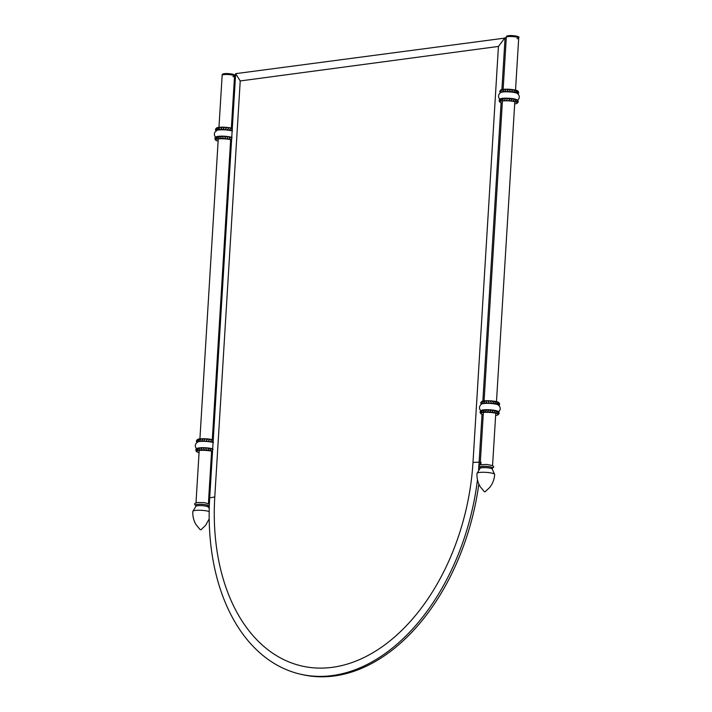 <?xml version="1.0" encoding="UTF-8"?>
<svg xmlns="http://www.w3.org/2000/svg" width="712" height="712" viewBox="0 0 712 712"><rect width="100%" height="100%" fill="white"/><g stroke="black" fill="none" stroke-linecap="round" stroke-linejoin="round"><path stroke-width="1.07" d="M231.649 139.641L223.728 138.502L217.73 138.68L215.647 139.694L216.59 139C215.273 138.057 215.255 137.318 216.537 136.784M218.121 141.127A8.802 1.558 -176.5 0 1 215.602 139.864A8.802 1.558 -176.5 0 1 220.898 138.769A8.802 1.558 -176.5 0 1 230.332 139.605A8.802 1.558 3.5 0 1 231.596 139.935M231.48 141.741A8.802 1.558 3.5 0 1 230.519 141.884M215.789 137.149A8.802 1.558 -176.5 0 1 221.352 136.152A8.802 1.558 -176.5 0 1 230.492 136.998A8.802 1.558 3.5 0 1 231.756 137.327M232.112 137.763L230.483 137.202M230.759 137.336L231.747 137.425M216.484 138.947L216.03 137.202L222.189 136.455M217.685 136.508L216.724 137.087L220.088 136.49L221.485 138.448M223.239 136.268L227.804 136.633M228.899 136.998L230.118 139.249M215.923 137.585C213.707 135.102 213.849 132.77 216.35 130.59A8.802 1.558 3.5 0 1 222.295 129.789A8.802 1.558 3.5 0 1 230.884 130.634A8.802 1.558 3.5 0 1 232.139 130.964M216.893 136.882L217.73 138.68M218.281 136.633L219.438 138.511M222.206 136.464L223.728 138.502M224.939 136.428L224.467 136.535L226.024 138.653M228.214 138.911L226.763 136.731L225.802 136.419M230.706 137.363L231.676 138.564M217.151 127.991L218.406 127.724L216.439 128.329L217.151 127.991L216.484 131.035M217.32 129.895L218.709 129.655L219.75 127.715L221.201 127.279L224.405 127.537L222.633 129.477L218.709 129.655M217.4 128.65L220.079 127.537L218.406 127.724L217.4 128.65L217.276 129.878M223.239 127.279L222.153 127.484L220.515 129.513M220.115 127.546L221.201 127.279M222.625 129.477L224.903 129.557L226.71 127.688L225.811 127.412L229.798 127.875M224.138 127.43L225.811 127.412M228.872 127.946L227.181 129.744L224.903 129.557M232.406 128.712L231.035 128.231L229.3 130.02L227.181 129.744M231.035 128.231L232.326 128.676L231.133 130.376L229.3 130.02M232.539 130.785L231.133 130.376M232.299 128.356A8.802 1.558 -176.5 0 0 231.044 128.026A8.802 1.558 -176.5 0 0 222.42 127.172A8.802 1.558 -176.5 0 0 216.501 127.991M514.687 103.899A8.802 1.558 -176.5 0 0 517.339 102.955A8.802 1.558 -176.5 0 0 514.509 101.62A8.802 1.558 3.5 0 0 505.066 100.784A8.802 1.558 3.5 0 0 499.771 101.878A8.802 1.558 3.5 0 0 502.289 103.142M500.937 100.882L510.798 100.73L516.262 101.736L517.357 102.617L517.072 103.009L516.93 102.252C518.202 101.549 518.292 100.819 517.215 100.036M517.41 100.098A8.802 1.558 -176.5 0 0 514.66 99.013A8.802 1.558 3.5 0 0 506.036 98.167A8.802 1.558 3.5 0 0 500.118 98.977M514.749 101.362L515.942 99.671L514.651 99.217L517.455 100.517M500.892 100.873L501.017 99.636L502.022 98.71L500.055 99.324L504.817 98.274L514.651 99.217M501.017 99.636L503.696 98.523M500.091 99.6C497.875 97.126 498.017 94.794 500.518 92.605A8.802 1.558 3.5 0 1 506.463 91.803A8.802 1.558 3.5 0 1 515.052 92.649A8.802 1.558 3.5 0 1 517.722 93.655C519.947 96.129 519.796 98.461 517.295 100.65M516.262 101.736L517.09 100.979M512.925 101.015L514.464 99.279L513.414 98.861M510.798 100.73L512.489 98.941L511.438 98.576M508.519 100.543L510.308 98.683L509.436 98.398M506.25 100.463L507.763 98.416M504.141 100.499L505.707 98.443M506.855 98.265L505.778 98.47M502.325 100.641L503.375 98.71L504.817 98.274M517.758 93.69L517.811 93.601C518.843 92.516 518.639 91.572 517.215 90.753M517.758 93.939L516.823 90.807L517.713 91.234M517.882 93.539L517.277 93.165C518.238 92.729 517.829 91.786 516.04 90.344L515.479 90.379M517.41 93.112L516.245 92.729L515.417 90.406L516.823 90.807M514.438 89.979L515.203 90.246M516.369 92.685L514.758 92.32L513.797 90.157L512.524 89.676L513.619 90.041M514.838 92.293L512.88 91.973L511.465 89.765L512.524 89.676M511.474 89.774L510.522 89.463L511.599 89.73M512.916 91.955L510.735 91.697L509.196 89.587L510.522 89.463M510.735 91.697L508.448 91.545L506.917 89.507L509.196 89.587M507.959 89.311L505.885 89.285M508.448 91.545L506.205 91.492L504.808 89.534L502.992 89.676L504.158 91.554L502.449 91.723L501.613 89.926L504.79 89.534M506.205 91.492L504.158 91.554M502.405 89.552L501.444 90.13L502.992 89.676M502.449 91.723L500.34 92.738M501.257 89.828C500.064 90.558 500.082 91.296 501.31 92.044L500.483 92.338M500.741 90.246L501.613 89.926M518.016 91.216A8.802 1.558 -176.5 0 0 515.212 90.041A8.802 1.558 -176.5 0 0 506.072 89.196A8.802 1.558 -176.5 0 0 500.509 90.193M197.446 439.526A8.802 1.558 -176.5 0 1 203.365 438.708A8.802 1.558 -176.5 0 1 211.989 439.562A8.802 1.558 3.5 0 1 213.244 439.891M213.484 442.312L212.078 441.912L213.271 440.212L211.98 439.767L213.351 440.247M212.078 441.912L203.579 441.013L198.265 441.431L198.345 440.185L199.351 439.26L197.384 439.865L202.146 438.815L210.743 439.411M198.345 440.185L201.024 439.073M211.98 439.767L210.245 441.556M196.868 449.121C194.652 446.638 194.794 444.306 197.295 442.125A8.802 1.558 -176.5 0 1 203.24 441.324A8.802 1.558 -176.5 0 1 211.829 442.17A8.802 1.558 3.5 0 1 213.084 442.499M199.654 441.191L200.695 439.251L202.146 438.815M198.221 441.413L197.117 442.143L198.265 441.431M212.701 448.863A8.802 1.558 -176.5 0 0 211.437 448.533A8.802 1.558 -176.5 0 0 202.297 447.688A8.802 1.558 -176.5 0 0 196.735 448.685M198.096 439.526L197.402 441.76M201.46 441.048L203.036 439.037L204.184 438.815M205.083 438.966L203.579 441.013M206.756 438.939L207.655 439.224L205.848 441.093M208.126 441.28L209.844 439.491L208.767 439.126M196.574 451.221L197.064 451.657M196.717 450.829L197.429 450.482L196.717 450.829M197.838 448.418L199.226 448.168L196.975 448.738L197.429 450.482L198.684 450.215L197.669 448.622L198.63 448.044M197.482 448.32C196.201 448.854 196.218 449.592 197.535 450.536L197.429 450.482M199.226 448.168L201.033 448.026L199.164 448.177L200.383 450.046L198.684 450.215M204.184 447.803L205.412 448.07L206.97 450.189L204.673 450.029L203.151 447.999L204.184 447.803L201.033 448.026L202.43 449.984L200.383 450.046M204.673 450.029L202.43 449.984M205.884 447.955L206.756 447.955M206.97 450.189L209.159 450.447L207.699 448.257L210.022 448.649L208.75 448.168M209.844 448.533L211.09 450.776L209.15 450.447M211.428 448.738L209.817 448.542L211.428 448.738L212.621 450.1M212.559 451.194L211.064 450.785M211.704 448.872L212.692 448.961M211.651 448.898L213.057 449.299M199.066 452.663A8.802 1.558 3.5 0 1 199.022 450.482A8.802 1.558 3.5 0 1 211.286 451.141A8.802 1.558 3.5 0 1 212.541 451.47M212.425 453.277A8.802 1.558 3.5 0 1 211.464 453.419M498.961 402.743A8.802 1.558 -176.5 0 0 496.157 401.577A8.802 1.558 3.5 0 0 487.017 400.731A8.802 1.558 3.5 0 0 481.454 401.728M498.703 405.466L497.314 404.22L496.362 401.942L494.537 401.586L496.148 401.782M496.424 401.915L496.985 401.88C498.774 403.321 499.183 404.265 498.222 404.701L497.768 402.342L498.667 402.769M495.383 401.515L497.768 402.342M481.695 401.782L486.839 400.82L491.467 400.998L492.41 401.301L493.879 403.49L485.103 403.09L482.149 403.526L481.312 404.274M483.395 403.259L482.558 401.461L483.938 401.212L485.103 403.09M483.938 401.212L485.753 401.07L487.15 403.028M492.544 401.265L494.537 401.586L495.783 403.829L497.314 404.22M494.555 401.577L493.469 401.212M498.827 405.075L498.356 404.647M498.24 412.186C500.75 409.996 500.892 407.665 498.667 405.19A8.802 1.558 -176.5 0 0 495.997 404.185A8.802 1.558 3.5 0 0 487.409 403.339A8.802 1.558 3.5 0 0 481.472 404.14C478.962 406.329 478.82 408.661 481.036 411.135M495.783 403.829L493.879 403.49M482.202 401.363C481.009 402.093 481.027 402.832 482.255 403.579L481.437 403.873M498.356 411.634A8.802 1.558 -176.5 0 0 495.614 410.548A8.802 1.558 -176.5 0 0 486.981 409.703A8.802 1.558 -176.5 0 0 481.063 410.512M491.681 403.232L490.141 401.123L490.604 401.007M489.393 403.081L487.862 401.043L488.904 400.847M483.35 401.087L482.558 401.461M498.017 414.544L497.875 413.788C499.148 413.085 499.237 412.355 498.16 411.572M498.302 414.153L497.101 413.307L498.035 412.515M497.207 413.272L495.694 412.898L496.887 411.207L498.4 412.052M496.967 411.242L495.597 410.753L496.967 411.242M495.694 412.898L493.87 412.551L495.597 410.753M494.359 410.397L495.41 410.815L493.452 410.468L491.743 412.266L489.464 412.079L491.253 410.219L493.434 410.477M493.87 412.551L491.743 412.266M489.464 412.079L487.186 411.999L488.966 410.059L491.253 410.219M487.186 411.999L485.068 412.026L486.723 410.014L488.708 409.952M487.8 409.8L486.714 410.005M485.086 412.034L483.27 412.177L484.676 410.076L486.652 409.978M483.27 412.177L481.837 412.408L481.971 411.171L482.967 410.245L485.762 409.809M481.971 411.171L484.649 410.059M481.837 412.408L480.733 413.138L481.045 413.556M481.721 410.512L482.967 410.245L481.721 410.512M481.882 412.417L481.018 412.746M483.234 414.678A8.802 1.558 3.5 0 1 483.19 412.497A8.802 1.558 3.5 0 1 495.454 413.156A8.802 1.558 3.5 0 1 495.632 415.434M209.257 508.234L207.966 506.873A6.168 1.095 -176.5 0 0 203.525 505.805A6.168 1.095 -176.5 0 0 197.446 505.76A6.168 1.095 3.5 0 0 196.023 506.143L192.845 511.358A8.838 1.566 3.5 0 1 195.177 510.451A8.838 1.566 -176.5 0 1 209.195 511.528M200.873 529.781L200.188 529.701L200.873 529.781M195.827 506.268L195.898 505.119A6.168 1.095 3.5 0 1 197.527 504.488A6.168 1.095 3.5 0 1 204.326 504.612A6.168 1.095 3.5 0 1 208.215 505.876L208.144 507.015M208.189 506.241A6.533 1.157 -176.5 0 0 205.394 504.701A6.533 1.157 -176.5 0 0 197.233 504.425A6.533 1.157 -176.5 0 0 195.871 505.511M218.958 127.439L222.144 75.276A6.212 1.095 3.5 0 1 223.782 74.635A6.212 1.095 3.5 0 1 230.635 74.76A6.212 1.095 3.5 0 1 234.542 76.033A6.212 1.095 -176.5 0 0 230.635 74.76A6.212 1.095 -176.5 0 0 223.782 74.635A6.212 1.095 -176.5 0 0 222.144 75.276L222.189 74.618A6.212 1.095 -176.5 0 1 223.826 73.986A6.212 1.095 -176.5 0 1 230.67 74.11A6.212 1.095 -176.5 0 1 234.586 75.383C236.482 74.902 228.899 72.971 224.022 73.71L222.189 74.618M232.904 76.665A6.212 1.095 -176.5 0 0 234.542 76.033L234.586 75.383M494.653 474.45L492.134 468.888A6.168 1.095 -176.5 0 0 487.693 467.82A6.168 1.095 -176.5 0 0 481.615 467.775A6.168 1.095 3.5 0 0 480.191 468.158L477.013 473.373A8.838 1.566 3.5 0 1 479.345 472.474A8.838 1.566 -176.5 0 1 489.073 472.652A8.838 1.566 -176.5 0 1 494.653 474.45C494.359 479.274 492.731 483.582 489.785 487.373L485.13 491.769L484.356 491.725L485.13 491.769M479.995 468.282L480.066 467.134A6.168 1.095 3.5 0 1 481.695 466.502A6.168 1.095 3.5 0 1 488.494 466.636A6.168 1.095 3.5 0 1 492.384 467.891L492.312 469.03M492.357 468.256A6.533 1.157 -176.5 0 0 489.562 466.716A6.533 1.157 -176.5 0 0 481.401 466.44A6.533 1.157 -176.5 0 0 480.039 467.526M503.117 89.579L506.312 37.291A6.212 1.095 3.5 0 1 507.95 36.65A6.212 1.095 3.5 0 1 514.803 36.784A6.212 1.095 3.5 0 1 518.71 38.047A6.212 1.095 -176.5 0 0 514.803 36.784A6.212 1.095 -176.5 0 0 507.95 36.65A6.212 1.095 -176.5 0 0 506.312 37.291L506.357 36.641A6.212 1.095 -176.5 0 1 507.994 36.001A6.212 1.095 -176.5 0 1 514.838 36.125A6.212 1.095 -176.5 0 1 518.754 37.398C520.65 36.917 513.067 34.986 508.19 35.725L506.357 36.641M517.072 38.688A6.212 1.095 -176.5 0 0 518.71 38.047L518.754 37.398M506.277 37.914L235.645 73.656L209.702 497.83A199.28 131.266 -77.4 0 0 301.105 674.335L302.974 674.754A199.28 131.266 -77.4 0 0 478.847 484.044M480.858 464.58A199.28 131.266 -77.4 0 0 481.009 462.23M478.882 465.639A199.28 131.266 -77.4 0 0 479.14 461.812L482.042 414.34M482.852 401.087L501.097 102.804M501.907 89.552L505.084 37.647L498.436 46.431L240.229 80.946L214.784 496.958A190.976 125.793 -77.4 0 0 332.415 667.313A190.976 125.793 -77.4 0 0 472.991 462.444L498.436 46.431M301.105 674.335A199.28 131.266 -77.4 0 0 477.476 479.79M478.562 469.555A199.28 131.266 -77.4 0 0 478.811 466.511M235.645 73.656L240.229 80.946M223.96 73.728A5.883 1.041 -176.5 0 0 222.544 74.288M234.275 75A5.883 1.041 -176.5 0 0 230.492 73.826A5.883 1.041 -176.5 0 0 224.084 73.71M508.128 35.742A5.883 1.041 -176.5 0 0 506.713 36.303M518.443 37.024A5.883 1.041 -176.5 0 0 514.66 35.84A5.883 1.041 -176.5 0 0 508.261 35.725M480.333 462.079L472.991 462.444M209.702 497.83L214.784 496.958M215.157 139.499L215.691 140.113M214.997 138.048L214.935 139.196L215.611 139.757M215.887 137.131C214.695 137.496 214.677 138.244 215.861 139.365M221.174 136.241L220.053 136.49M229.718 136.935L231.32 137.87M216.315 131.088C215.229 130.047 215.238 129.103 216.359 128.258M216.172 130.679C215.255 129.922 215.487 128.997 216.866 127.893M216.564 130.296C215.62 129.655 216.065 128.756 217.89 127.599M228.899 127.955L227.822 127.59M500.483 98.888C499.076 99.769 498.845 100.695 499.788 101.665L499.771 101.878M518.105 102.163L517.312 103.071M517.49 100.454C518.532 101.202 518.478 101.941 517.33 102.679M517.072 101.015L516.405 99.618M501.515 98.594C499.815 99.564 499.37 100.463 500.18 101.282M499.975 99.244C498.889 100.036 498.881 100.979 499.931 102.083M517.846 94.011C518.923 93.219 518.941 92.275 517.882 91.181M509.659 89.472L509.187 89.579M500.572 92.409L500.607 90.175M500.287 92.791L499.708 91.091M197.26 442.624C196.174 441.582 196.183 440.639 197.304 439.793M197.117 442.214C196.201 441.458 196.432 440.532 197.811 439.429M197.509 441.832C196.574 441.191 197.01 440.292 198.835 439.135M196.103 451.034L196.637 451.648M195.942 449.583L195.88 450.732L196.556 451.292M196.832 448.667C195.64 449.032 195.631 449.779 196.806 450.901M202.119 447.777L200.998 448.026M210.663 448.471L212.265 449.406M498.792 405.546C499.868 404.754 499.886 403.811 498.827 402.716M498.765 405.137C499.788 404.051 499.584 403.099 498.16 402.289M492.428 401.31L491.467 400.998M486.839 400.82L485.718 401.07M481.517 403.944L481.552 401.71M481.232 404.327L480.653 402.627M499.05 413.699L498.258 414.607M498.436 411.99C499.477 412.738 499.423 413.476 498.275 414.215M498.017 412.551L497.35 411.153M493.469 410.477L492.384 410.112M491.271 410.219L490.381 409.934M482.46 410.13C480.76 411.1 480.315 411.999 481.125 412.818M481.437 410.423C480.022 411.305 479.79 412.23 480.742 413.2M480.92 410.78C479.835 411.572 479.826 412.515 480.876 413.619M209.195 518.861L205.617 525.349L200.962 529.755M200.188 529.701L195.996 524.593C193.602 520.517 192.552 516.102 192.845 511.358M209.381 504.229L204.38 502.592L197.162 502.494L194.759 503.526L194.688 504.621L195.871 505.6M208.189 506.339L209.328 505.671M196.005 502.725L199.209 450.349M199.912 438.877L218.255 138.92M208.402 503.491L211.606 451.097M212.31 439.633L230.652 139.677M231.356 128.213L234.542 76.033M484.356 491.725L480.164 486.608C477.77 482.531 476.72 478.117 477.013 473.373M492.357 468.354L493.763 467.001L492.704 465.568L486.376 464.411L479.977 464.803L478.758 466.093L480.039 467.615M480.173 464.74L483.386 412.23M484.08 400.892L502.423 100.944M492.571 465.514L495.783 412.978M496.478 401.648L514.821 101.7M515.515 90.371L518.71 38.047"/></g></svg>
